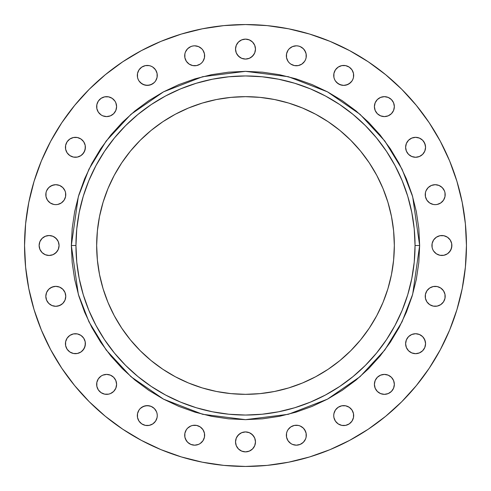<?xml version="1.0" encoding="UTF-8"?>
<svg xmlns="http://www.w3.org/2000/svg" width="491" height="491" viewBox="0 0 491 491"><rect width="100%" height="100%" fill="white"/><g stroke="black" fill="none" stroke-linecap="round" stroke-linejoin="round"><path stroke-width="0.74" d="M46.007 192.742A9.973 9.973 0 0 0 45.816 194.669A9.973 9.973 0 0 1 55.79 184.696A9.973 9.973 0 0 1 65.763 194.669A9.973 9.973 0 0 0 65.579 192.736M46.571 190.876A9.973 9.973 0 0 0 46.013 192.705L46.013 196.615L47.498 200.211L50.254 202.961L53.844 204.452L55.79 204.643L57.735 204.452L61.332 202.961L64.088 200.211L65.573 196.615L65.573 192.724A9.973 9.973 0 0 0 65.015 190.87M65.573 192.724L65.008 190.852A9.973 9.973 0 0 0 62.854 187.63L59.607 185.451L55.79 184.696A9.973 9.973 0 0 0 48.75 187.605M62.836 187.605A9.973 9.973 0 0 0 61.338 186.377M61.326 186.371A9.973 9.973 0 0 0 55.796 184.696L51.978 185.451L48.738 187.617A9.973 9.973 0 0 0 46.59 190.827M82.463 154.352L84.624 151.118L85.385 147.3A9.973 9.973 0 0 1 75.411 157.273A9.973 9.973 0 0 1 65.438 147.3A9.973 9.973 0 0 1 75.411 137.327A9.973 9.973 0 0 1 85.385 147.3L85.195 145.354L83.703 141.758L80.954 139.008L77.357 137.517L73.466 137.517L69.869 139.008L67.12 141.758L65.628 145.354L65.628 149.246L66.199 151.118L67.12 152.842L69.869 155.592L73.466 157.083L77.357 157.083L80.954 155.592L83.703 152.842L85.195 149.246L85.195 145.354L83.703 141.758L82.463 140.248M115.839 110.438L116.6 106.627A9.973 9.973 0 0 1 106.627 116.6A9.973 9.973 0 0 1 96.653 106.627A9.973 9.973 0 0 1 106.627 96.653A9.973 9.973 0 0 1 116.6 106.627L115.839 102.809L114.919 101.085L112.163 98.329L108.572 96.844L104.681 96.844L101.085 98.329L98.329 101.085L96.844 104.681L96.844 108.572L98.329 112.163L101.085 114.919L102.809 115.839L106.627 116.6L110.438 115.839L113.679 113.679L115.839 110.438L116.6 106.627L115.839 102.809M137.517 73.49A9.973 9.973 0 0 0 137.327 75.411A9.973 9.973 0 0 1 147.3 65.438A9.973 9.973 0 0 1 157.273 75.411A9.973 9.973 0 0 0 157.083 73.484M141.746 67.132A9.973 9.973 0 0 0 139.014 69.863L137.517 73.466L137.517 77.357L138.088 79.229L139.008 80.954L141.758 83.703L145.354 85.195L149.246 85.195L152.842 83.703L154.352 82.463L155.592 80.954L157.083 77.357L157.083 73.466A9.973 9.973 0 0 0 152.854 67.126L151.118 66.199A9.973 9.973 0 0 0 149.246 65.628L145.354 65.628A9.973 9.973 0 0 0 143.495 66.193L141.758 67.12L139.008 69.869A9.973 9.973 0 0 0 137.523 73.447M152.83 67.114A9.973 9.973 0 0 0 151.124 66.199M143.47 66.205A9.973 9.973 0 0 0 141.776 67.107M187.605 48.75A9.973 9.973 0 0 0 184.696 55.784A9.973 9.973 0 0 1 194.669 45.816A9.973 9.973 0 0 1 204.643 55.79A9.973 9.973 0 0 0 198.499 46.584L194.669 45.816L192.724 46.013A9.973 9.973 0 0 0 190.876 46.571M198.468 46.571A9.973 9.973 0 0 0 196.633 46.013M196.596 46.007A9.973 9.973 0 0 0 192.742 46.007M190.827 46.59A9.973 9.973 0 0 0 187.63 48.726L185.451 51.978L184.886 53.844L184.886 57.735L185.451 59.607L186.377 61.332L189.127 64.088L192.724 65.573L196.615 65.573L200.211 64.088L201.721 62.842L202.961 61.332L204.452 57.735L204.452 53.844L202.961 50.254L201.721 48.738L198.487 46.577M235.527 49.1A9.973 9.973 0 0 1 245.5 39.127A9.973 9.973 0 0 1 255.473 49.1L254.712 45.282L252.552 42.048L249.318 39.888L245.5 39.127L241.682 39.888L238.448 42.048L236.288 45.282L235.527 49.1L236.288 52.918L238.448 56.152L241.682 58.312L245.5 59.073L249.318 58.312L252.552 56.152L254.712 52.918L255.473 49.1A9.973 9.973 0 0 1 245.5 59.073A9.973 9.973 0 0 1 235.527 49.1M300.124 46.571A9.973 9.973 0 0 0 298.295 46.013L296.331 45.816L292.513 46.577A9.973 9.973 0 0 0 286.357 55.784A9.973 9.973 0 0 1 296.331 45.816A9.973 9.973 0 0 1 306.304 55.79A9.973 9.973 0 0 0 303.395 48.75M292.513 46.577L289.279 48.738L288.039 50.254L286.548 53.844L286.548 57.735L288.039 61.332L289.279 62.842L290.789 64.088L294.385 65.573L298.276 65.573L301.873 64.088L304.623 61.332L305.549 59.607L306.114 57.735L306.114 53.844L305.549 51.978L303.383 48.738A9.973 9.973 0 0 0 300.173 46.59M298.258 46.007A9.973 9.973 0 0 0 294.404 46.007M294.367 46.013A9.973 9.973 0 0 0 292.532 46.571M333.917 73.484A9.973 9.973 0 0 0 333.727 75.393A9.973 9.973 0 0 1 343.7 65.438A9.973 9.973 0 0 1 353.673 75.411A9.973 9.973 0 0 0 353.483 73.49M353.477 73.447A9.973 9.973 0 0 0 349.254 67.132M349.224 67.107A9.973 9.973 0 0 0 347.53 66.205M347.505 66.193A9.973 9.973 0 0 0 345.646 65.628L341.754 65.628A9.973 9.973 0 0 0 339.889 66.193L338.158 67.12A9.973 9.973 0 0 0 333.923 73.454L333.917 77.357L334.488 79.229L335.408 80.954L338.158 83.703L341.754 85.195L343.7 85.385L345.646 85.195L349.242 83.703L351.992 80.954L352.912 79.229L353.483 77.357L353.483 73.466L351.992 69.869L349.242 67.12L345.646 65.628L347.518 66.199M339.876 66.199A9.973 9.973 0 0 0 338.17 67.114M375.161 102.809L374.4 106.627A9.973 9.973 0 0 1 384.373 96.653A9.973 9.973 0 0 1 394.347 106.627L393.592 102.809L391.425 99.575L388.191 97.408L384.373 96.653L380.562 97.408L377.321 99.575L375.161 102.809L374.4 106.627L375.161 110.438L377.321 113.679L380.562 115.839L384.373 116.6L388.191 115.839L391.425 113.679L393.592 110.438L394.347 106.627A9.973 9.973 0 0 1 384.373 116.6A9.973 9.973 0 0 1 374.4 106.627L375.161 110.438M408.537 140.248L406.376 143.482L405.615 147.3A9.973 9.973 0 0 1 415.589 137.327A9.973 9.973 0 0 1 425.562 147.3L424.801 143.482L422.641 140.248L419.406 138.088L415.589 137.327L411.771 138.088L408.537 140.248L406.376 143.482L405.615 147.3L406.376 151.118L408.537 154.352L411.771 156.512L415.589 157.273L419.406 156.512L422.641 154.352L424.801 151.118L425.562 147.3A9.973 9.973 0 0 1 415.589 157.273A9.973 9.973 0 0 1 405.615 147.3L406.376 151.118L408.537 154.352M425.421 192.736A9.973 9.973 0 0 0 425.237 194.669A9.973 9.973 0 0 1 435.21 184.696A9.973 9.973 0 0 1 445.184 194.669A9.973 9.973 0 0 0 444.993 192.742M425.985 190.87A9.973 9.973 0 0 0 425.427 192.705L425.427 196.615L426.912 200.211L429.668 202.961L433.265 204.452L435.21 204.643L437.156 204.452L440.746 202.961L443.502 200.211L444.987 196.615L444.987 192.724A9.973 9.973 0 0 0 444.429 190.876M444.41 190.827A9.973 9.973 0 0 0 442.274 187.63L439.022 185.451L435.21 184.696A9.973 9.973 0 0 0 429.674 186.371M442.25 187.605A9.973 9.973 0 0 0 435.216 184.696L431.393 185.451L429.668 186.377A9.973 9.973 0 0 0 428.164 187.605M433.265 184.886L431.393 185.451L428.158 187.617A9.973 9.973 0 0 0 426.004 190.833L425.427 192.724M448.952 252.552L451.112 249.318L451.873 245.5A9.973 9.973 0 0 1 441.9 255.473A9.973 9.973 0 0 1 431.927 245.5A9.973 9.973 0 0 1 441.9 235.527A9.973 9.973 0 0 1 451.873 245.5L451.683 243.554L450.192 239.958L447.442 237.208L443.846 235.717L439.954 235.717L436.358 237.208L433.608 239.958L432.117 243.554L432.117 247.446L432.688 249.318L433.608 251.042L436.358 253.792L439.954 255.283L443.846 255.283L447.442 253.792L450.192 251.042L451.683 247.446L451.683 243.554L450.192 239.958L448.952 238.448M425.421 294.404A9.973 9.973 0 0 0 425.237 296.331A9.973 9.973 0 0 1 435.21 286.357A9.973 9.973 0 0 1 445.184 296.331A9.973 9.973 0 0 0 444.993 294.404M444.987 294.367A9.973 9.973 0 0 0 444.429 292.532M444.416 292.501A9.973 9.973 0 0 0 425.427 294.373L425.427 298.276L426.912 301.873L429.668 304.623L433.265 306.114L437.156 306.114L440.746 304.623L443.502 301.873L444.987 298.276L444.987 294.385L443.502 290.789L440.746 288.039L437.156 286.548L433.265 286.548L429.668 288.039L426.912 290.789L425.427 294.385M408.537 336.648L406.376 339.882L405.615 343.7A9.973 9.973 0 0 1 415.589 333.727A9.973 9.973 0 0 1 425.562 343.7L424.801 339.882L422.641 336.648L419.406 334.488L415.589 333.727L411.771 334.488L408.537 336.648L406.376 339.882L405.615 343.7L406.376 347.518L408.537 350.752L411.771 352.912L415.589 353.673L419.406 352.912L422.641 350.752L424.801 347.518L425.562 343.7A9.973 9.973 0 0 1 415.589 353.673A9.973 9.973 0 0 1 405.615 343.7L406.376 347.518L408.537 350.752M375.161 380.562L374.4 384.373A9.973 9.973 0 0 1 384.373 374.4A9.973 9.973 0 0 1 394.347 384.373L393.592 380.562L391.425 377.321L388.191 375.161L384.373 374.4L380.562 375.161L377.321 377.321L375.161 380.562L374.4 384.373L375.161 388.191L377.321 391.425L380.562 393.592L384.373 394.347L388.191 393.592L391.425 391.425L393.592 388.191L394.347 384.373A9.973 9.973 0 0 1 384.373 394.347A9.973 9.973 0 0 1 374.4 384.373L375.161 388.191M334.481 411.789A9.973 9.973 0 0 0 333.923 413.631L333.727 415.589A9.973 9.973 0 0 1 343.7 405.615A9.973 9.973 0 0 1 353.673 415.589A9.973 9.973 0 0 0 353.483 413.661M353.673 415.589A9.973 9.973 0 0 1 343.7 425.562A9.973 9.973 0 0 1 333.727 415.589L333.917 417.534L335.408 421.131L338.158 423.88L341.754 425.372L345.646 425.372L349.242 423.88L351.992 421.131L353.483 417.534L353.483 413.643A9.973 9.973 0 0 0 334.494 411.753L333.917 413.643L335.408 410.046L338.158 407.297L336.648 408.537M333.917 413.655A9.973 9.973 0 0 0 333.727 415.564M42.048 238.448L39.888 241.682L39.127 245.5A9.973 9.973 0 0 1 49.1 235.527A9.973 9.973 0 0 1 59.073 245.5L58.312 241.682L56.152 238.448L52.918 236.288L49.1 235.527L45.282 236.288L42.048 238.448L39.888 241.682L39.127 245.5L39.888 249.318L42.048 252.552L45.282 254.712L49.1 255.473L52.918 254.712L56.152 252.552L58.312 249.318L59.073 245.5A9.973 9.973 0 0 1 49.1 255.473A9.973 9.973 0 0 1 39.127 245.5L39.888 249.318L42.048 252.552M46.007 294.404A9.973 9.973 0 0 0 45.816 296.331A9.973 9.973 0 0 1 55.79 286.357A9.973 9.973 0 0 1 65.763 296.331A9.973 9.973 0 0 0 65.579 294.404M65.573 294.367A9.973 9.973 0 0 0 46.584 292.501L45.816 296.331L46.577 300.148L48.738 303.383L51.978 305.549L55.79 306.304L59.607 305.549L62.842 303.383L65.008 300.148L65.763 296.331L65.008 292.513L62.842 289.279L59.607 287.118L55.79 286.357L51.978 287.118L48.738 289.279L46.577 292.513M46.571 292.532A9.973 9.973 0 0 0 46.013 294.367M82.463 350.752L84.624 347.518L85.385 343.7A9.973 9.973 0 0 1 75.411 353.673A9.973 9.973 0 0 1 65.438 343.7A9.973 9.973 0 0 1 75.411 333.727A9.973 9.973 0 0 1 85.385 343.7L85.195 341.754L83.703 338.158L80.954 335.408L77.357 333.917L73.466 333.917L69.869 335.408L67.12 338.158L65.628 341.754L65.628 345.646L66.199 347.518L67.12 349.242L69.869 351.992L73.466 353.483L77.357 353.483L80.954 351.992L83.703 349.242L85.195 345.646L85.195 341.754L83.703 338.158L82.463 336.648M115.839 388.191L116.6 384.373A9.973 9.973 0 0 1 106.627 394.347A9.973 9.973 0 0 1 96.653 384.373A9.973 9.973 0 0 1 106.627 374.4A9.973 9.973 0 0 1 116.6 384.373L115.839 380.562L113.679 377.321L110.438 375.161L106.627 374.4L102.809 375.161L101.085 376.081L98.329 378.837L96.844 382.428L96.844 386.319L98.329 389.915L101.085 392.671L104.681 394.156L108.572 394.156L110.438 393.592L113.679 391.425L115.839 388.191L116.6 384.373L115.839 380.562M137.517 413.661A9.973 9.973 0 0 0 137.327 415.589A9.973 9.973 0 0 1 147.3 405.615A9.973 9.973 0 0 1 157.273 415.589L157.083 413.643A9.973 9.973 0 0 0 156.525 411.789M157.273 415.564A9.973 9.973 0 0 0 157.083 413.655M157.083 413.643L156.512 411.771A9.973 9.973 0 0 0 137.523 413.625L137.517 417.534L139.008 421.131L141.758 423.88L145.354 425.372L149.246 425.372L152.842 423.88L155.592 421.131L157.083 417.534L157.273 415.589A9.973 9.973 0 0 1 147.3 425.562A9.973 9.973 0 0 1 137.327 415.589M186.371 429.674A9.973 9.973 0 0 0 184.696 435.204A9.973 9.973 0 0 1 194.669 425.237A9.973 9.973 0 0 1 204.643 435.21A9.973 9.973 0 0 0 196.633 425.427M196.596 425.421A9.973 9.973 0 0 0 192.736 425.421M187.605 428.164A9.973 9.973 0 0 0 186.377 429.662L184.886 433.265L184.886 437.156L185.451 439.022L187.617 442.262L190.852 444.423L194.669 445.184L198.487 444.423L200.211 443.502L202.961 440.746L204.452 437.156L204.452 433.265L203.882 431.393L202.961 429.668L200.211 426.912L196.615 425.427L192.724 425.427A9.973 9.973 0 0 0 190.87 425.985M192.724 425.427L190.852 425.992A9.973 9.973 0 0 0 187.63 428.146L186.377 429.668M294.367 425.427A9.973 9.973 0 0 0 286.357 435.198A9.973 9.973 0 0 1 296.331 425.237A9.973 9.973 0 0 1 306.304 435.21A9.973 9.973 0 0 0 304.629 429.674M300.13 425.985A9.973 9.973 0 0 0 298.295 425.427L294.385 425.427L290.789 426.912L288.039 429.668L287.118 431.393L286.548 433.265L286.548 437.156L288.039 440.746L290.789 443.502L292.513 444.423L296.331 445.184L300.148 444.423L303.383 442.262L305.549 439.022L306.114 437.156L306.114 433.265L304.623 429.668A9.973 9.973 0 0 0 303.395 428.164M306.114 433.265L305.549 431.393L303.383 428.158A9.973 9.973 0 0 0 300.167 426.004L298.276 425.427M298.264 425.421A9.973 9.973 0 0 0 294.404 425.421M235.527 441.9A9.973 9.973 0 0 1 245.5 431.927A9.973 9.973 0 0 1 255.473 441.9L254.712 438.082L252.552 434.848L249.318 432.688L245.5 431.927L241.682 432.688L238.448 434.848L236.288 438.082L235.527 441.9L236.288 445.718L238.448 448.952L241.682 451.112L245.5 451.873L249.318 451.112L252.552 448.952L254.712 445.718L255.473 441.9A9.973 9.973 0 0 1 245.5 451.873A9.973 9.973 0 0 1 235.527 441.9M419.652 245.5L415.048 245.5A169.548 169.548 0 0 1 245.5 415.048A169.548 169.548 0 0 1 75.952 245.5L71.348 245.5L78.314 196.738L88.957 169.186L106.179 141.009L130.987 114.293L163.546 91.835L202.63 76.706L245.5 71.348L288.37 76.706L327.454 91.835L360.013 114.293L384.821 141.009L402.043 169.186L412.685 196.738L419.652 245.5L418.811 228.432L416.307 211.523L412.152 194.945L406.395 178.853L399.091 163.405L390.302 148.748L380.12 135.019L368.643 122.357L355.981 110.88L342.252 100.698L327.595 91.909L312.147 84.605L296.055 78.848L279.477 74.693L262.568 72.189L245.5 71.348L228.432 72.189L211.523 74.693L194.945 78.848L178.853 84.605L163.405 91.909L148.748 100.698L135.019 110.88L122.357 122.357L110.88 135.019L100.698 148.748L91.909 163.405L84.605 178.853L78.848 194.945L74.693 211.523L72.189 228.432L71.348 245.5L72.189 262.568L74.693 279.477L78.848 296.055L84.605 312.147L91.909 327.595L100.698 342.252L110.88 355.981L122.357 368.643L135.019 380.12L148.748 390.302L163.405 399.091L178.853 406.395L194.945 412.152L211.523 416.307L228.432 418.811L245.5 419.652L262.568 418.811L279.477 416.307L296.055 412.152L312.147 406.395L327.595 399.091L342.252 390.302L355.981 380.12L368.643 368.643L380.12 355.981L390.302 342.252L399.091 327.595L406.395 312.147L412.152 296.055L416.307 279.477L418.811 262.568L419.652 245.5L412.685 294.262L402.043 321.814L384.821 349.991L360.013 376.707L327.454 399.165L288.37 414.294L245.5 419.652L202.63 414.294L163.546 399.165L130.987 376.707L106.179 349.991L88.957 321.814L78.314 294.262L71.348 245.5L75.952 245.5A169.548 169.548 0 0 1 245.5 75.952A169.548 169.548 0 0 1 415.048 245.5L414.232 262.12L411.789 278.575L407.745 294.717L402.141 310.386L395.028 325.423L386.472 339.698L376.56 353.06L365.39 365.39L353.06 376.56L339.698 386.472L325.423 395.028L310.386 402.141L294.717 407.745L278.575 411.789L262.12 414.232L245.5 415.048L228.88 414.232L212.425 411.789L196.283 407.745L180.614 402.141L165.577 395.028L151.302 386.472L137.94 376.56L125.61 365.39L114.44 353.06L104.528 339.698L95.972 325.423L88.859 310.386L83.255 294.717L79.211 278.575L76.768 262.12L75.952 245.5L76.768 228.88L79.211 212.425L83.255 196.283L88.859 180.614L95.972 165.577L104.528 151.302L114.44 137.94L125.61 125.61L137.94 114.44L151.302 104.528L165.577 95.972L180.614 88.859L196.283 83.255L212.425 79.211L228.88 76.768L245.5 75.952L262.12 76.768L278.575 79.211L294.717 83.255L310.386 88.859L325.423 95.972L339.698 104.528L353.06 114.44L365.39 125.61L376.56 137.94L386.472 151.302L395.028 165.577L402.141 180.614L407.745 196.283L411.789 212.425L414.232 228.88L415.048 245.5L419.652 245.5M466.45 245.5A220.95 220.95 0 0 1 245.5 466.45A220.95 220.95 0 0 1 24.55 245.5A220.95 220.95 0 0 1 245.5 24.55A220.95 220.95 0 0 1 466.45 245.5L465.388 267.159L462.203 288.604L456.937 309.637L449.633 330.056L440.359 349.653L429.214 368.256L416.294 385.668L401.736 401.736L385.668 416.294L368.256 429.214L349.653 440.359L330.056 449.633L309.637 456.937L288.604 462.203L267.159 465.388L245.5 466.45L223.841 465.388L202.396 462.203L181.363 456.937L160.944 449.633L141.347 440.359L122.744 429.214L105.332 416.294L89.264 401.736L74.706 385.668L61.786 368.256L50.641 349.653L41.367 330.056L34.063 309.637L28.797 288.604L25.612 267.159L24.55 245.5L25.612 223.841L28.797 202.396L34.063 181.363L41.367 160.944L50.641 141.347L61.786 122.744L74.706 105.332L89.264 89.264L105.332 74.706L122.744 61.786L141.347 50.641L160.944 41.367L181.363 34.063L202.396 28.797L223.841 25.612L245.5 24.55L267.159 25.612L288.604 28.797L309.637 34.063L330.056 41.367L349.653 50.641L368.256 61.786L385.668 74.706L401.736 89.264L416.294 105.332L429.214 122.744L440.359 141.347L449.633 160.944L456.937 181.363L462.203 202.396L465.388 223.841L466.45 245.5M96.666 245.5A148.834 148.834 0 0 1 245.5 96.666A148.834 148.834 0 0 1 394.334 245.5A148.834 148.834 0 0 1 245.5 394.334A148.834 148.834 0 0 1 96.666 245.5L97.384 260.089L99.526 274.537L103.073 288.702L107.995 302.456L114.237 315.658L121.75 328.191L130.446 339.919L140.26 350.74L151.081 360.554L162.809 369.25L175.342 376.763L188.544 383.005L202.298 387.927L216.463 391.474L230.911 393.616L245.5 394.334L260.089 393.616L274.537 391.474L288.702 387.927L302.456 383.005L315.658 376.763L328.191 369.25L339.919 360.554L350.74 350.74L360.554 339.919L369.25 328.191L376.763 315.658L383.005 302.456L387.927 288.702L391.474 274.537L393.616 260.089L394.334 245.5L393.616 230.911L391.474 216.463L387.927 202.298L383.005 188.544L376.763 175.342L369.25 162.809L360.554 151.081L350.74 140.26L339.919 130.446L328.191 121.75L315.658 114.237L302.456 107.995L288.702 103.073L274.537 99.526L260.089 97.384L245.5 96.666L230.911 97.384L216.463 99.526L202.298 103.073L188.544 107.995L175.342 114.237L162.809 121.75L151.081 130.446L140.26 140.26L130.446 151.081L121.75 162.809L114.237 175.342L107.995 188.544L103.073 202.298L99.526 216.463L97.384 230.911L96.666 245.5M154.352 68.359L152.842 67.12L155.592 69.869L157.083 73.466M151.118 66.199L149.246 65.628L151.118 66.199M143.482 66.199L145.354 65.628L141.758 67.12L140.248 68.359M339.882 66.199L341.754 65.628L338.158 67.12L335.408 69.869L333.917 73.466M353.483 413.643L351.992 410.046L349.242 407.297L347.518 406.376L345.646 405.805L341.754 405.805L338.158 407.297L341.754 405.805L345.646 405.805L349.242 407.297L350.752 408.537M155.592 410.046L156.512 411.771L154.352 408.537L151.118 406.376L149.246 405.805L145.354 405.805L141.758 407.297L140.248 408.537L139.008 410.046L137.517 413.643M34.063 181.363L41.367 160.944M122.744 61.786L141.347 50.641M309.637 34.063L330.056 41.367M429.214 122.744L440.359 141.347M456.937 309.637L449.633 330.056M416.294 385.668L401.736 401.736M368.256 429.214L349.653 440.359M181.363 456.937L160.944 449.633M105.332 416.294L89.264 401.736M61.786 368.256L50.641 349.653M65.008 190.852L62.842 187.617M59.607 185.451L57.735 184.886M53.844 184.886L50.254 186.377M48.738 187.617L46.577 190.852L46.013 192.724M48.738 201.721L50.254 202.961M51.978 203.882L53.844 204.452M57.735 204.452L61.332 202.961L62.842 201.721M80.954 139.008L79.229 138.088M68.359 140.248L67.12 141.758M66.199 143.482L65.628 145.354M65.628 149.246L67.12 152.842L68.359 154.352M79.229 156.512L80.954 155.592M110.438 97.408L108.572 96.844M104.681 96.844L102.809 97.408M97.408 102.809L96.844 104.681M102.809 115.839L106.627 116.6L110.438 115.839M138.088 79.229L139.008 80.954M140.248 82.463L143.482 84.624L147.3 85.385L151.118 84.624L154.352 82.463M156.512 79.229L157.083 77.357M204.452 53.844L202.961 50.254L201.721 48.738M192.724 46.013L190.852 46.577L187.617 48.738M185.451 51.978L184.886 53.844M184.886 57.735L186.377 61.332M201.721 62.842L202.961 61.332M203.882 59.607L204.452 57.735M254.712 45.282L253.792 43.558M252.552 42.048L249.318 39.888L245.5 39.127L241.682 39.888L238.448 42.048M237.208 54.642L239.958 57.392M241.682 58.312L243.554 58.883M251.042 57.392L253.792 54.642M306.114 53.844L304.623 50.254M303.383 48.738L300.148 46.577L298.276 46.013M289.279 48.738L288.039 50.254M287.118 51.978L286.548 53.844M286.548 57.735L288.039 61.332L289.279 62.842M305.549 59.607L306.114 57.735M350.752 68.359L349.242 67.12M338.158 67.12L336.648 68.359M334.488 79.229L335.408 80.954M336.648 82.463L339.882 84.624L343.7 85.385L347.518 84.624L350.752 82.463M351.992 80.954L352.912 79.229M394.156 104.681L393.592 102.809M388.191 97.408L386.319 96.844M380.562 115.839L384.373 116.6L388.191 115.839M389.915 114.919L391.425 113.679M393.592 110.438L394.156 108.572M425.372 145.354L423.88 141.758L422.641 140.248M411.771 138.088L410.046 139.008M411.771 156.512L413.643 157.083M422.641 154.352L423.88 152.842M424.801 151.118L425.372 149.246M444.987 192.724L444.423 190.852L442.262 187.617M439.022 185.451L437.156 184.886M428.158 187.617L425.992 190.852M428.158 201.721L429.668 202.961M431.393 203.882L433.265 204.452M437.156 204.452L440.746 202.961L442.262 201.721M436.358 237.208L433.608 239.958M432.688 241.682L432.117 243.554M433.608 251.042L436.358 253.792M445.718 254.712L447.442 253.792M442.262 289.279L440.746 288.039M439.022 287.118L437.156 286.548M433.265 286.548L429.668 288.039L428.158 289.279M431.393 305.549L433.265 306.114M437.156 306.114L440.746 304.623M425.372 341.754L423.88 338.158L422.641 336.648M411.771 334.488L410.046 335.408M410.046 351.992L411.771 352.912M422.641 350.752L423.88 349.242M424.801 347.518L425.372 345.646M388.191 375.161L384.373 374.4L380.562 375.161M376.081 389.915L377.321 391.425M380.562 393.592L382.428 394.156M386.319 394.156L388.191 393.592M393.592 388.191L394.156 386.319M352.912 411.771L351.992 410.046M336.648 422.641L338.158 423.88M339.882 424.801L341.754 425.372M345.646 425.372L349.242 423.88L350.752 422.641M57.392 239.958L54.642 237.208M45.282 236.288L43.558 237.208M54.642 253.792L57.392 251.042M58.312 249.318L58.883 247.446M62.842 289.279L61.332 288.039M59.607 287.118L57.735 286.548M53.844 286.548L50.254 288.039L48.738 289.279M51.978 305.549L53.844 306.114M57.735 306.114L61.332 304.623M79.229 334.488L77.357 333.917M68.359 336.648L67.12 338.158M66.199 339.882L65.628 341.754M65.628 345.646L67.12 349.242L68.359 350.752M79.229 352.912L80.954 351.992M110.438 375.161L106.627 374.4L102.809 375.161M97.408 380.562L96.844 382.428M96.844 386.319L97.408 388.191M102.809 393.592L104.681 394.156M154.352 408.537L151.118 406.376L147.3 405.615L143.482 406.376L140.248 408.537M139.008 410.046L138.088 411.771M140.248 422.641L141.758 423.88M143.482 424.801L145.354 425.372M149.246 425.372L152.842 423.88L154.352 422.641M204.452 433.265L202.961 429.668L201.721 428.158M190.852 425.992L187.617 428.158M185.451 431.393L184.886 433.265M184.886 437.156L186.377 440.746M201.721 442.262L202.961 440.746M203.882 439.022L204.452 437.156M303.383 428.158L300.148 425.992M289.279 428.158L288.039 429.668M287.118 431.393L286.548 433.265M286.548 437.156L288.039 440.746L289.279 442.262M305.549 439.022L306.114 437.156M253.792 436.358L251.042 433.608M249.318 432.688L247.446 432.117M239.958 433.608L237.208 436.358M236.288 445.718L237.208 447.442M238.448 448.952L241.682 451.112L245.5 451.873L249.318 451.112L252.552 448.952M188.544 107.995L175.342 114.237M188.544 383.005L202.298 387.927M376.763 315.658L383.005 302.456M306.304 435.21A9.973 9.973 0 0 1 296.331 445.184A9.973 9.973 0 0 1 286.357 435.21M204.643 435.21A9.973 9.973 0 0 1 194.669 445.184A9.973 9.973 0 0 1 184.696 435.21M65.763 296.331A9.973 9.973 0 0 1 55.79 306.304A9.973 9.973 0 0 1 45.816 296.331M445.184 296.331A9.973 9.973 0 0 1 435.21 306.304A9.973 9.973 0 0 1 425.237 296.331M445.184 194.669A9.973 9.973 0 0 1 435.21 204.643A9.973 9.973 0 0 1 425.237 194.669M353.673 75.411A9.973 9.973 0 0 1 343.7 85.385A9.973 9.973 0 0 1 333.727 75.411M306.304 55.79A9.973 9.973 0 0 1 296.331 65.763A9.973 9.973 0 0 1 286.357 55.79M204.643 55.79A9.973 9.973 0 0 1 194.669 65.763A9.973 9.973 0 0 1 184.696 55.79M157.273 75.411A9.973 9.973 0 0 1 147.3 85.385A9.973 9.973 0 0 1 137.327 75.411M65.763 194.669A9.973 9.973 0 0 1 55.79 204.643A9.973 9.973 0 0 1 45.816 194.669"/></g></svg>
